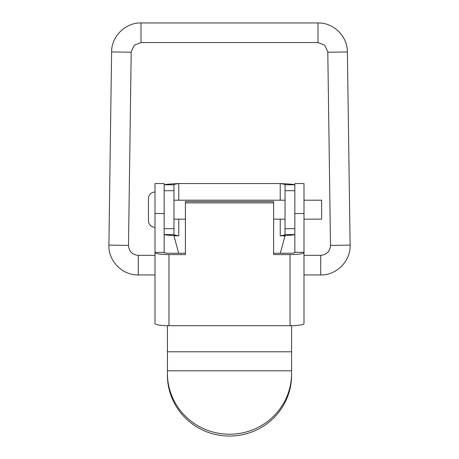 <?xml version="1.0" encoding="UTF-8"?>
<svg xmlns="http://www.w3.org/2000/svg" width="459" height="459" viewBox="0 0 459 459"><rect width="100%" height="100%" fill="white"/><g stroke="black" fill="none" stroke-linecap="round" stroke-linejoin="round"><path stroke-width="0.69" d="M178.7 253.248L173.955 235.823L178.769 235.823C169.893 235.41 165.022 234.997 164.156 234.578L173.955 234.578L173.955 184.782L164.156 184.782C165.022 184.369 169.893 183.956 178.769 183.543C175.849 183.956 174.242 184.369 173.955 184.782M280.3 253.248L285.045 235.823L280.231 235.823C289.107 235.41 293.978 234.997 294.844 234.578L285.045 234.578C284.758 234.997 283.151 235.41 280.231 235.823L280.231 219.155M280.231 200.204L280.231 183.543C283.151 183.956 284.758 184.369 285.045 184.782L294.844 184.782C293.978 184.369 289.107 183.956 280.231 183.543L178.769 183.543L178.769 200.204M285.045 184.782L285.045 234.578M173.955 234.578C174.242 234.997 175.849 235.41 178.769 235.823L178.769 219.155M155.004 227.325A6.535 6.535 0 0 1 148.469 220.79L148.469 198.575A6.535 6.535 0 0 1 155.004 192.04M303.996 200.204L321.639 200.204L321.639 219.155L303.996 219.155M285.045 219.155L273.61 219.155M185.39 219.155L173.955 219.155M285.045 200.204L173.955 200.204M303.996 213.533L303.996 183.543L294.844 183.543L294.844 252.312L303.996 252.312L303.996 213.533L294.844 213.533M155.004 213.533L164.156 213.533L164.156 183.543L155.004 183.543L155.004 252.312L164.156 252.536A4.814 0.711 180 0 0 168.969 253.248L185.39 253.248M291.58 373.396L291.58 375.221A62.08 60.829 -0 0 1 229.5 436.05A62.08 60.829 -0 0 1 167.42 375.221L167.42 373.396A62.08 60.829 -0 0 0 229.5 434.225A62.08 60.829 -0 0 0 291.58 373.396L291.58 370.815L167.42 370.815L167.42 373.396M168.969 254.596A13.959 2.054 180 0 1 155.004 252.536L155.004 323.635A13.959 2.054 -0 0 0 167.42 325.678L168.969 325.695L168.969 254.596L185.39 254.596L185.39 202.889L273.61 202.889L273.61 254.596L290.031 254.596A13.959 2.054 180 0 0 303.996 252.536L303.996 323.635A13.959 2.054 -0 0 1 291.58 325.678L290.031 325.695L291.58 325.603L291.58 370.815M185.39 202.889L185.39 201.541L273.61 201.541L273.61 202.889M273.61 253.248L290.031 253.248A4.814 0.711 180 0 0 294.844 252.536L294.844 252.312M290.031 254.596L290.031 325.695L167.42 325.695L167.42 370.815M164.156 213.533L164.156 252.312M164.156 190.697L173.955 190.697M294.844 228.668L285.045 228.668M294.844 190.697L285.045 190.697M164.156 228.668L173.955 228.668M131.24 51.58L134.355 45.154L141.011 42.555L141.011 22.95L317.989 22.95C333.555 22.56 347.566 36.376 347.394 51.942L327.795 52.217L330.509 245.542C329.929 251.498 326.665 254.762 320.709 255.342L303.996 255.342M327.766 51.603L324.651 45.166L317.989 42.555L317.989 22.95M347.394 51.942L350.114 245.542C350.515 261.257 336.418 275.354 320.709 274.947L320.709 255.342M141.011 22.95C125.445 22.56 111.434 36.376 111.606 51.942L131.205 52.217L128.491 245.542C129.071 251.498 132.335 254.762 138.291 255.342L155.004 255.342M111.606 51.942L108.892 245.129L128.491 245.404M108.892 245.129L108.886 245.542C108.485 261.257 122.582 275.354 138.291 274.947L138.291 255.342M350.108 245.129L330.509 245.404M291.58 351.783L167.42 351.783M138.291 274.947L155.004 274.947M141.011 42.555L317.989 42.555M320.709 274.947L303.996 274.947"/></g></svg>
